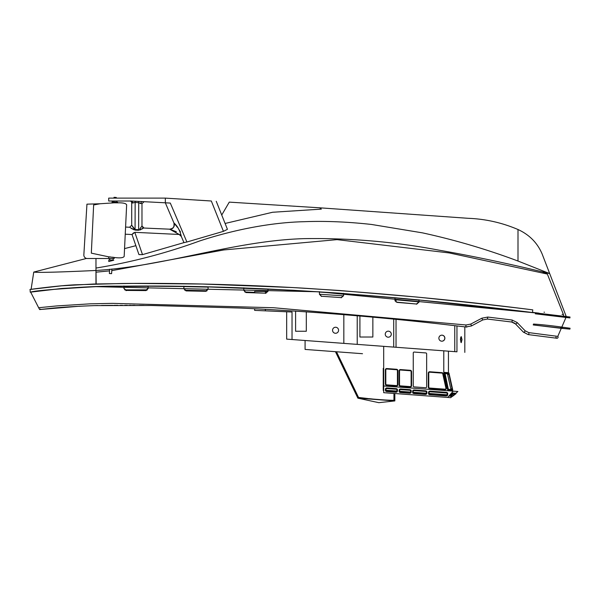 <?xml version="1.0" encoding="UTF-8"?>
<svg xmlns="http://www.w3.org/2000/svg" width="600" height="600" viewBox="0 0 600 600"><rect width="100%" height="100%" fill="white"/><g stroke="black" fill="none" stroke-linecap="round" stroke-linejoin="round"><path stroke-width="0.9" d="M523.185 331.92L528.225 334.597L556.838 338.243A1.117 1.117 0 0 0 557.798 336.375L561.27 328.335L533.25 324.945L569.918 329.13L570 328.237C571.673 328.567 550.725 325.14 533.475 324.06L533.25 324.945M471.353 325.98L465.713 326.978L466.088 324.983L273.653 307.74L112.5 303.368L90.495 303.81L56.895 305.918L38.648 307.725L39.638 309.548L79.867 306.195M514.785 323.31L515.438 323.888A1.117 0.458 -44.3 0 0 516.855 323.093A1.117 0.458 -44.3 0 0 517.095 322.478L525.097 330.757L528.773 332.618L557.798 336.375M123.938 285.96L123.938 288.248L126.203 290.423L145.95 290.332L148.155 288.195M183.877 286.163L183.877 288.502L186.075 290.678L205.822 291.082L208.095 288.93M243.803 287.798L243.803 290.175L245.947 292.35L265.68 293.19L268.005 291.022M319.44 291.645L319.44 294.082L321.517 296.257L341.19 297.6L343.59 295.425L343.59 293.303M395.04 300.817L396.862 302.168L416.49 304.02L418.98 301.808L418.98 299.79M532.53 312.382L538.965 313.155M563.692 316.125L565.605 316.388M126.203 290.423L145.928 290.572L147.337 289.86L124.71 289.882M148.125 288.645L148.132 286.095L183.855 286.395L183.877 288.502M205.822 291.082L186.06 290.903L205.808 291.3L207.075 290.737L184.792 290.25M208.072 289.312L208.072 286.882L243.788 288.007L243.803 290.175M244.763 291.96L254.647 292.365L254.647 291.442L254.647 292.725L245.933 292.56L265.68 293.19M267.983 291.39L267.99 289.028L319.44 291.847L319.44 294.082M321.517 296.257L341.19 297.6M343.59 295.425L343.605 293.505M394.965 297.728L394.965 300.263L396.93 302.377L416.49 304.02M418.98 301.808L419.077 300L535.567 312.923L570 317.025L569.918 317.918L535.29 313.8L569.918 317.918M38.648 307.725L30.675 292.125C34.005 290.775 55.77 288.952 95.97 286.657L318.428 291.788L535.567 312.923L535.29 313.8M30 289.478L30 289.478C28.185 289.718 56.16 285.735 75.067 284.805L122.167 283.5C178.642 282.892 239.093 284.445 303.51 288.157C383.07 293.272 459.487 300.51 532.763 309.862L532.515 312.555C396.127 295.395 240.907 283.043 95.97 286.657C55.793 288.952 34.027 290.775 30.675 292.125L30.225 292.147L30.112 289.47L61.545 285.817L93.99 284.002L133.425 283.418L202.62 284.04L292.567 287.543L339.255 290.475L416.467 297.022C466.658 302.13 505.418 306.413 532.763 309.862L532.515 312.532C505.17 309.075 466.418 304.793 416.25 299.685L339.082 293.13L292.425 290.205L202.56 286.702L133.433 286.08L94.035 286.665L61.627 288.487L30.675 292.125C29.655 291.855 79.425 285.45 123.907 286.2L123.938 288.248M565.013 317.438L565.935 317.55L561.645 327.472M466.088 324.983L470.715 324.105L481.912 318.18L487.8 317.055L512.092 320.025L517.095 322.478M126.172 290.655L123.907 288.48M148.132 288.435L145.928 290.572M186.06 290.903L183.855 288.735M208.072 289.155L205.808 291.3M245.933 292.56L243.788 290.385M267.99 291.233L265.665 293.392M321.517 296.46L319.44 294.293M343.605 295.627L341.205 297.81M395.07 300.923L394.965 300.263M419.077 302.017L416.588 304.23M569.918 329.13L560.347 328.222M565.102 317.22L567.023 317.49M560.52 327.825L562.62 328.095M564.585 327.465L565.32 327.562M567.735 327.9L570 328.237M127.882 290.415L145.95 290.332M100.012 203.76L113.385 202.882M117.532 202.86L117.593 202.853C122.88 202.688 125.903 203.34 126.653 204.817L124.17 256.447C123.157 257.888 119.85 258.233 114.248 257.475L113.528 257.34M113.34 257.31L112.613 257.19M110.385 256.935L108.892 256.845M112.875 260.175L113.273 258.517M109.755 259.98L109.59 258.517M117.593 202.853L112.042 202.8L112.095 201.892L117.63 202.23L117.593 202.853M108.773 256.845L108.667 258.517L114.188 258.517L114.248 257.475L108.773 256.845L91.328 253.147L93.645 204.96L100.058 203.76L86.948 204.165L83.85 254.827A3.473 3.473 0 0 0 87.315 258.517L108.667 258.517M109.635 269.228L109.373 273.517L111.6 273.653L111.885 268.987M116.265 197.46L116.22 198.112L116.265 197.46L114.03 197.325L113.985 198.112M86.948 204.165L83.85 254.827M449.895 396.3L452.138 396.48L454.635 394.575L455.415 393.525L453.173 393.338L449.895 396.3L449.603 395.963L450.382 394.912L452.888 393.007L455.145 393.248M452.197 388.717L449.002 374.272L448.41 373.035L444.915 372.78L448.065 388.53L448.658 389.768L452.123 390.022L452.197 388.717M385.44 389.287L385.373 390.278A1.56 1.163 -175.7 0 0 386.842 391.553L395.752 392.22A1.56 1.163 -175.7 0 0 397.395 391.178L397.47 390.18A1.56 1.163 -175.7 0 0 395.993 388.905L387.09 388.245A1.56 1.163 -175.7 0 0 387 388.237A1.56 1.163 -175.7 0 0 385.44 389.287L385.395 389.978M397.418 390.877L397.493 389.888A1.56 1.163 -175.7 0 0 396.015 388.612L387.112 387.945A1.56 1.163 -175.7 0 0 387.022 387.938A1.56 1.163 -175.7 0 0 385.463 388.987M400.725 389.257A1.56 1.163 -175.7 0 0 399.165 390.308L399.09 391.305A1.56 1.163 -175.7 0 0 400.567 392.572L409.47 393.24A1.56 1.163 -175.7 0 0 411.12 392.197L411.195 391.207A1.56 1.163 -175.7 0 0 409.717 389.933L400.815 389.265A1.56 1.163 -175.7 0 0 400.725 389.257M411.143 391.897L411.217 390.908A1.56 1.163 -175.7 0 0 409.74 389.632L400.838 388.965A1.56 1.163 -175.7 0 0 400.748 388.965A1.56 1.163 -175.7 0 0 399.188 390.007M412.673 391.312L412.597 392.31A1.56 1.163 -175.7 0 0 414.067 393.585L425.205 394.41A1.56 1.163 -175.7 0 0 426.847 393.368L426.923 392.377A1.56 1.163 -175.7 0 0 425.452 391.103L414.315 390.27A1.56 1.163 -175.7 0 0 414.232 390.27A1.56 1.163 -175.7 0 0 412.673 391.312L412.62 392.01M426.87 393.067L426.945 392.077A1.56 1.163 -175.7 0 0 425.475 390.803L414.338 389.97A1.56 1.163 -175.7 0 0 414.255 389.97A1.56 1.163 -175.7 0 0 412.695 391.013M428.572 392.498L428.498 393.495A1.56 1.163 -175.7 0 0 429.967 394.77L446.002 395.963A1.56 1.163 -175.7 0 0 447.645 394.92L447.72 393.923A1.56 1.163 -175.7 0 0 446.25 392.647L430.215 391.455A1.56 1.163 -175.7 0 0 430.132 391.455A1.56 1.163 -175.7 0 0 428.572 392.498L428.52 393.195M447.668 394.62L447.743 393.63A1.56 1.163 -175.7 0 0 446.272 392.355L430.237 391.155A1.56 1.163 -175.7 0 0 430.155 391.155A1.56 1.163 -175.7 0 0 428.595 392.197M446.385 388.298A1.343 1.343 0 0 0 446.355 388.005L443.183 373.71A1.343 1.343 0 0 0 441.975 372.66L429.75 371.752A1.343 1.343 0 0 0 428.31 373.087L428.31 387.15A1.343 1.343 0 0 0 429.548 388.485L444.945 389.632A1.343 1.343 0 0 0 446.385 388.298M455.077 393.817L452.85 393.638L450.232 396.007L452.46 396.188L455.077 393.817M425.287 394.08A1.117 0.833 -175.7 0 0 426.405 393.338L426.48 392.34A1.117 0.833 -175.7 0 0 425.423 391.433L414.293 390.6A1.117 0.833 -175.7 0 0 413.115 391.35L413.04 392.34A1.117 0.833 -175.7 0 0 414.097 393.248L425.228 394.08A1.117 0.833 -175.7 0 0 425.287 394.08M426.472 392.445L426.472 392.445A1.117 0.833 4.3 0 1 425.295 393.188L414.158 392.355A1.117 0.833 4.3 0 1 413.107 391.447M409.56 392.91A1.117 0.833 -175.7 0 0 410.67 392.168L410.745 391.17A1.117 0.833 -175.7 0 0 409.695 390.263L400.785 389.595A1.117 0.833 -175.7 0 0 399.615 390.345L399.54 391.335A1.117 0.833 -175.7 0 0 400.59 392.243L409.5 392.91A1.117 0.833 -175.7 0 0 409.56 392.91M410.737 391.268L410.737 391.268A1.117 0.833 4.3 0 1 409.567 392.018L400.658 391.35A1.117 0.833 4.3 0 1 399.607 390.442M395.835 391.89A1.117 0.833 -175.7 0 0 396.945 391.14L397.02 390.15A1.117 0.833 -175.7 0 0 395.97 389.235L387.067 388.575A1.117 0.833 -175.7 0 0 385.89 389.317L385.815 390.315A1.117 0.833 -175.7 0 0 386.865 391.222L395.775 391.882A1.117 0.833 -175.7 0 0 395.835 391.89M397.013 390.248L397.013 390.248A1.117 0.833 4.3 0 1 395.842 390.99L386.933 390.33A1.117 0.833 4.3 0 1 385.882 389.415M446.085 395.632A1.117 0.833 -175.7 0 0 447.202 394.882L447.278 393.893A1.117 0.833 -175.7 0 0 446.228 392.985L430.192 391.785A1.117 0.833 -175.7 0 0 429.015 392.535L428.94 393.525A1.117 0.833 -175.7 0 0 429.998 394.433L446.025 395.632A1.117 0.833 -175.7 0 0 446.085 395.632M446.228 392.985A1.117 0.833 4.3 0 1 447.278 393.893L447.27 393.99A1.117 0.833 4.3 0 1 446.092 394.732L430.058 393.54A1.117 0.833 4.3 0 1 429.007 392.632M450.885 389.505L450.81 388.95L452.077 388.665L448.89 374.295L448.5 373.47L445.013 373.215L448.178 388.507L448.567 389.332L452.04 389.588L452.077 388.665M447.87 390.75L453.217 391.147L447.653 397.447L383.685 392.685L383.685 385.965L447.87 390.75L443.79 372.322L448.44 372.675L448.44 351.173M383.685 346.35L383.685 385.965M447.653 397.447L450.697 397.673L452.138 396.48M455.43 393.592L457.875 391.493L453.217 391.147M452.528 391.095L452.257 389.88M448.545 373.118L448.44 372.675M444.495 372.87L444.915 372.78L444.457 374.25L447.645 388.62L448.237 389.857L451.755 390.105M414.21 352.065L425.82 352.928A0.892 0.892 0 0 1 426.645 353.82L426.645 386.857A0.892 0.892 0 0 1 425.685 387.75L414.075 386.888A0.892 0.892 0 0 1 413.25 385.995L413.25 352.95A0.892 0.892 0 0 1 414.21 352.065A0.892 0.892 0 0 0 413.25 352.95M443.79 350.827L443.79 372.322M450.915 395.138L451.597 395.19L453.533 393.69M448.89 374.295L447.623 374.58L450.81 388.95M447.623 374.58L447.232 373.755L448.5 373.47M444.915 373.582L447.232 373.755M445.912 388.103L442.748 373.808A0.892 0.892 0 0 0 441.938 373.11L429.72 372.195A0.892 0.892 0 0 0 428.76 373.087L428.76 387.15A0.892 0.892 0 0 0 429.585 388.043L444.975 389.19A0.892 0.892 0 0 0 445.912 388.103A0.892 0.892 0 0 1 444.975 389.19M386.625 384.84L396.45 385.575A0.892 0.892 0 0 0 397.41 384.683L397.41 370.62A0.892 0.892 0 0 0 396.585 369.728L386.76 369A0.892 0.892 0 0 0 385.8 369.885L385.8 383.947A0.892 0.892 0 0 0 386.625 384.84A0.892 0.892 0 0 1 385.8 383.947M400.35 385.868L410.175 386.595A0.892 0.892 0 0 0 411.135 385.702L411.135 371.64A0.892 0.892 0 0 0 410.31 370.755L400.485 370.02A0.892 0.892 0 0 0 399.525 370.913L399.525 384.975A0.892 0.892 0 0 0 400.35 385.868A0.892 0.892 0 0 1 399.525 384.975M400.515 369.577A1.343 1.343 0 0 0 399.075 370.913L399.075 384.975A1.343 1.343 0 0 0 400.32 386.31L410.145 387.037A1.343 1.343 0 0 0 411.577 385.702L411.577 371.64A1.343 1.343 0 0 0 410.34 370.305L400.515 369.577M386.79 368.55A1.343 1.343 0 0 0 385.35 369.885L385.35 383.947A1.343 1.343 0 0 0 386.595 385.29L396.42 386.018A1.343 1.343 0 0 0 397.86 384.683L397.86 370.62A1.343 1.343 0 0 0 396.615 369.285L386.79 368.55M448.582 373.163L448.987 373.072L452.76 390.067L452.325 390.165M455.768 393.3L456.06 393.645L452.505 396.353M383.685 390.45L383.243 390.45L383.243 368.325L383.685 368.325M383.243 385.072L383.685 385.072L383.243 385.072M394.845 393.518L394.845 400.92L378.84 402.675L357.877 398.168L335.452 351.69M394.845 400.92L357.877 398.168M305.085 340.493L305.085 349.425L362.505 353.707M452.85 393.638L451.755 394.357M448.178 388.507L448.567 389.332M387.067 388.575A1.117 0.833 4.3 0 0 385.89 389.317M397.02 390.15A1.117 0.833 4.3 0 0 395.97 389.235M410.745 391.17A1.117 0.833 4.3 0 0 409.695 390.263M426.48 392.34A1.117 0.833 4.3 0 0 425.423 391.433M430.192 391.785A1.117 0.833 4.3 0 0 429.015 392.535M386.76 369A0.892 0.892 0 0 0 385.8 369.885M396.45 385.575A0.892 0.892 0 0 0 397.41 384.683M397.41 370.62A0.892 0.892 0 0 0 396.585 369.728M410.175 386.595A0.892 0.892 0 0 0 411.135 385.702M411.135 371.64A0.892 0.892 0 0 0 410.31 370.755M400.485 370.02A0.892 0.892 0 0 0 399.525 370.913M442.748 373.808A0.892 0.892 0 0 0 441.938 373.11M413.25 385.995A0.892 0.892 0 0 0 414.075 386.888M425.685 387.75A0.892 0.892 0 0 0 426.645 386.857M426.645 353.82A0.892 0.892 0 0 0 425.82 352.928M393.952 393.45L393.952 400.26C389.888 400.537 367.688 398.865 358.522 397.447L336.487 351.765M361.462 398.43L358.522 397.447L367.627 398.498M393.952 400.26L392.235 400.725M383.73 399.915L374.385 399.188M372.27 398.97L370.582 398.798M370.147 398.752L369.33 398.67M133.17 233.228L132.053 234.487M133.132 233.265L133.597 232.83M125.243 234.202L132.015 234.525L134.805 232.327L179.205 234.465L169.605 229.178L176.377 231.743M139.988 229.995L140.933 229.567M141.922 229.058L142.627 228.667M143.745 228.03L169.605 229.178L171.645 229.905M130.965 228.142L132.39 229.02M133.238 229.493L133.627 229.688M542.4 271.837L547.35 274.058L449.243 252.938L337.05 239.632L223.86 249.938L111.788 270.638M109.538 270.885L96.03 272.168L96.135 283.935L96.03 272.168M544.02 312.188L544.493 312.24M563.438 314.52L562.08 314.362L563.438 314.52L563.438 316.087L563.438 314.52L547.35 274.058M566.303 316.688L549.69 273.585L546.862 272.903M31.102 289.335L33.75 272.077L86.558 258.428M549.69 273.585L549.69 273.585C532.575 269.468 488.812 258.862 439.342 250.23C394.972 241.778 349.8 237.923 303.825 238.642C234.053 240.735 165.78 266.22 95.97 270.472L95.97 268.058C131.468 262.267 165.968 253.26 199.485 241.02C237.142 228.69 273.885 222.382 303.825 221.708C324.938 220.875 347.505 221.798 371.52 224.46L422.46 232.86C454.957 239.94 486.803 249.33 518.002 261.038L549.69 273.585L542.145 254.002C537.435 242.903 529.388 234.743 518.002 229.515C502.05 222.69 485.43 218.955 468.143 218.303L319.62 207.803L229.275 202.125L221.73 215.032M134.805 232.327L142.5 254.625L138.945 254.595L132.015 234.525L135.87 245.685L124.545 248.61M216.255 201.308L227.438 229.327L223.433 231.345L211.32 201C217.178 201.368 217.178 201.368 211.32 201C217.178 201.368 217.178 201.368 211.32 201C217.178 201.368 217.178 201.368 211.32 201C217.178 201.368 217.178 201.368 211.32 201L165.33 198.112L165.33 202.8L170.295 203.062L186.9 242.002L183.953 242.625L181.335 236.483C179.985 230.55 177.517 226.05 173.933 222.968C177.495 226.005 179.962 230.513 181.335 236.483L179.205 234.465M180.472 231.938L178.44 228.705M177.413 227.333L174.712 223.928M175.26 224.603L177.172 227.025M165.33 198.112L108.705 198.112L108.705 201.015L131.078 201.015L165.33 202.8L173.933 222.968C175.042 226.365 173.602 228.435 169.605 229.178C173.032 229.26 174.472 227.19 173.933 222.968L165.33 202.8M139.748 228.983L141.975 225.938L141.975 203.7L138.63 202.725L135.06 202.433L131.708 202.958L131.708 225.248L133.282 227.715M133.297 227.745L133.718 228.337M142.387 201.608A2.01 1.365 -87 0 0 140.91 203.61L140.385 203.46M140.093 203.317L139.515 203.017M139.748 203.138L140.648 203.558L139.748 203.138M139.92 228.78L140.835 227.572M140.88 227.505L141.308 226.905M132.9 227.138L131.94 225.63M133.14 202.942L133.725 202.718L133.14 202.942M418.98 300.195L394.965 297.938L418.98 300.195M343.59 293.722L319.44 292.065L343.59 293.722M267.99 289.245L243.803 288.225L267.99 289.245M208.072 287.108L183.877 286.62L208.072 287.108M148.132 286.327L123.938 286.425L148.132 286.327M225.097 223.47L272.595 212.257L321.337 209.123L319.62 207.803M141.975 225.938L143.895 227.947L138.6 230.265L138.63 229.702C142.83 225.36 142.83 225.36 138.63 229.702L138.735 201.413M138.6 230.265L135.03 230.093L130.305 227.715M125.58 227.062L129.6 227.257L131.708 225.248L135.06 229.53L135.157 201.233M130.942 228.12L132.42 229.035M95.97 283.935L95.97 270.472C58.485 272.205 37.748 272.745 33.75 272.077M518.002 261.038L518.002 229.515M95.97 268.058L95.97 258.517M223.433 231.345L186.9 242.002M142.5 254.625L183.953 242.625M108.765 261.51L113.767 260.228L108.863 259.928L108.765 261.51M174.585 223.77L174.03 223.095M132.608 203.032A2.01 1.47 93 0 0 131.243 201.022M130.26 201.015L130.222 201.015A2.01 2.01 0 0 1 131.708 202.958M116.738 202.178L116.805 201.015M112.988 201.945L113.047 201.015M179.745 234.585L180.532 235.178M135.03 230.093L135.06 229.53L138.63 229.702M338.58 330.263A3.015 3.015 0 0 0 335.565 327.248A3.015 3.015 0 0 0 332.558 330.263A3.015 3.015 0 0 0 335.565 333.278A3.015 3.015 0 0 0 338.58 330.263M462 339.623L461.257 336.608L460.425 339.623L461.257 342.638L462 339.623M460.808 342.142L460.808 337.103L460.425 339.623M444.877 338.183A3.015 3 90 0 0 441.877 335.168A3.015 3 90 0 0 438.877 338.183A3.015 3 90 0 0 441.877 341.197A3.015 3 90 0 0 444.877 338.183M441.832 335.168A3.015 3 -90 0 1 444.78 338.183A3.015 3 -90 0 1 441.832 341.197M391.283 334.185A3.015 3.015 0 0 0 388.268 331.17A3.015 3.015 0 0 0 385.252 334.185A3.015 3.015 0 0 0 388.268 337.2A3.015 3.015 0 0 0 391.283 334.185M372.855 337.02L372.855 317.175L372.855 337.02L359.91 337.02L372.855 337.02M359.91 316.005L359.91 337.02L359.91 316.005M254.647 308.73L254.647 310.373L292.028 312.007L292.028 339.525L357.225 344.377L357.225 315.772M357.225 344.377L456.952 351.81C467.37 352.582 467.37 352.582 456.952 351.81C467.37 352.582 467.37 352.582 456.952 351.81L456.952 325.965M456.127 351.743C466.455 352.515 466.455 352.515 456.127 351.743C466.455 352.515 466.455 352.515 456.127 351.743C466.455 352.515 466.455 352.515 456.127 351.743C466.455 352.515 466.455 352.515 456.127 351.743L454.665 351.638M394.965 299.7L418.98 301.853M306.315 331.252L306.315 311.805L306.315 331.252L295.597 331.252L306.315 331.252M295.597 311.093L295.597 331.252L295.597 311.093M254.647 291.442L267.968 291.42M319.447 294.248L343.545 295.837M343.83 343.38L343.83 314.632M292.028 339.525L286.665 339.12L286.665 311.767M525.097 330.757A1.117 0.503 -43.6 0 1 524.873 331.41A1.117 0.503 -43.6 0 1 523.418 332.16L528.225 334.597A1.117 0.517 -82.8 0 0 528.893 333.405A1.117 0.517 -82.8 0 0 528.773 332.618M487.268 319.035L511.612 322.013A1.117 0.398 -82.9 0 0 512.16 320.805A1.117 0.398 -82.9 0 0 512.092 320.025M523.418 332.16L515.438 323.888L511.612 322.013L487.38 319.05L487.8 317.055M482.618 320.017L481.912 318.18M487.38 319.05L482.768 319.935L471.585 325.868L470.715 324.105M446.092 394.732L446.025 395.632M430.058 393.54L429.998 394.433M395.842 390.99L395.775 391.882M386.933 390.33L386.865 391.222M409.567 392.018L409.5 392.91M400.658 391.35L400.59 392.243M425.295 393.188L425.228 394.08M414.158 392.355L414.097 393.248M453.78 393.705L454.522 394.567M452.692 394.463L453.555 395.46M451.597 395.19L452.46 396.188M444.885 374.16L444.457 374.25M448.065 388.53L447.645 388.62M448.658 389.768L448.237 389.857M383.243 383.73L383.685 383.73M383.243 369.66L383.685 369.66M383.243 389.107L383.685 389.107M393.705 347.093L393.705 319.17M454.755 351.645L454.755 325.71M396.037 347.272L396.037 319.403M396.037 301.92L396.037 299.798M265.365 310.837L265.365 309.293M265.365 293.175L265.365 291.3M40.447 309.053L39.638 309.548L48.278 308.618C59.227 307.358 74.662 306.36 94.575 305.61L151.613 305.49L241.163 308.077C316.957 311.707 391.808 318.007 465.713 326.978L465.908 327M466.118 327.022L466.98 327.045M477.173 322.905L478.05 322.447M512.055 322.08L514.643 323.197M515.438 323.888L522.12 330.81M556.725 338.228L555.862 337.14M93.892 305.632L97.703 305.535M101.46 305.468L112.83 305.362M113.858 305.355L117.802 305.34M120.172 305.34L122.49 305.34M124.725 305.332L127.26 305.332M129.465 305.332L131.25 305.347M132.502 305.355L134.94 305.37M139.53 305.4L143.985 305.423M143.317 227.827L142.53 227.325M141.975 203.7L144.09 201.697M464.812 352.395L464.812 326.873"/></g></svg>
